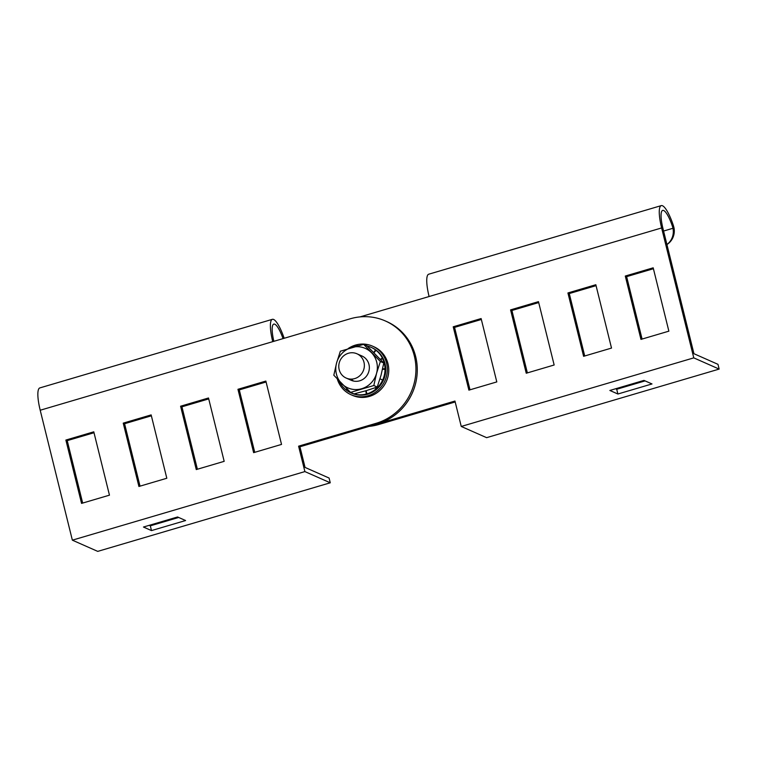 <?xml version="1.0" encoding="UTF-8"?>
<svg xmlns="http://www.w3.org/2000/svg" width="757" height="757" viewBox="0 0 757 757"><rect width="100%" height="100%" fill="white"/><g stroke="black" fill="none" stroke-linecap="round" stroke-linejoin="round"><path stroke-width="1.14" d="M385.322 320.949L386.657 321.536A54.788 52.365 113.8 0 1 415.669 356.556A54.788 52.365 113.8 0 1 377.45 423.911L299.942 446.772L305.052 467.419L329.087 478.046L330.26 482.796L97.738 551.38L72.36 540.167L40.206 410.237A26.561 6.065 -106.4 0 1 39.837 387.915L272.369 319.331A26.561 6.065 73.6 0 0 272.738 341.653L350.245 318.792A54.788 52.365 113.8 0 1 385.322 320.949A54.788 52.365 113.8 0 1 414.334 355.97A54.788 52.365 113.8 0 1 376.115 423.314L298.599 446.176L304.891 471.583L72.36 540.167M208.497 397.983L224.176 461.335L196.271 469.567L180.592 406.216L208.497 397.983M93.783 431.821L109.462 495.163L81.557 503.396L65.878 440.054L93.783 431.821M151.145 414.902L166.814 478.254L138.919 486.477L123.24 423.135L151.145 414.902M265.858 381.074L281.528 444.416L253.633 452.648L237.953 389.297L265.858 381.074M143.461 527.033L177.564 516.974L185.597 520.532L151.495 530.591L143.461 527.033M304.891 471.583L330.26 482.796M178.68 517.466L150.321 525.831L149.205 525.339M151.495 530.591L150.321 525.831M298.599 446.176L299.942 446.772M254.74 452.317L239.288 389.893L266.086 381.992M237.953 389.297L239.288 389.893M140.026 486.155L124.574 423.721L151.372 415.82M123.24 423.135L124.574 423.721M82.674 503.074L67.222 440.64L94.01 432.739M65.878 440.054L67.222 440.64M197.388 469.236L181.935 406.812L208.724 398.911M180.592 406.216L181.935 406.812M284.168 338.284A26.561 6.065 73.6 0 0 272.369 319.331M283.052 338.616A21.584 4.93 73.6 0 0 273.769 324.11A21.584 4.93 73.6 0 0 273.854 341.322M369.009 426.399A54.788 52.365 -66.2 0 0 378.793 424.497L455.184 401.967M376.115 423.314L377.45 423.911L454.957 401.049L461.25 426.456L486.619 437.669L719.15 369.085L717.977 364.335L693.942 353.708L662.962 228.538A21.584 4.93 -106.4 0 1 662.659 210.399A21.584 4.93 -106.4 0 1 672.566 226.74L673.446 225.728L673.957 227.611L672.973 228.273A16.597 16.124 56.4 0 1 666.917 244.539L667.22 244.36A16.597 16.124 56.4 0 0 673.957 227.611M538.7 302.563L511.912 310.474L527.364 372.898M653.414 268.735L626.626 276.636L642.078 339.06M596.062 285.654L569.273 293.555L584.716 355.979M481.348 319.482L454.56 327.384L470.002 389.817M615.602 388.767L616.718 389.259L645.078 380.894M719.15 369.085L693.772 357.872L461.25 426.456M609.858 390.461L617.892 394.009L651.995 383.95L643.961 380.402L609.858 390.461M616.718 389.259L617.892 394.009M693.772 357.872L661.618 227.942A26.561 6.065 -106.4 0 1 661.249 205.62L428.727 274.204A26.561 6.065 73.6 0 0 429.096 296.526L360.029 316.899M468.895 390.139L496.8 381.916L481.121 318.565L453.216 326.797L468.895 390.139M454.56 327.384L453.216 326.797M583.609 356.31L611.514 348.078L595.835 284.727L567.93 292.959L583.609 356.31M569.273 293.555L567.93 292.959M640.961 339.391L668.866 331.159L653.187 267.817L625.291 276.04L640.961 339.391M626.626 276.636L625.291 276.04M526.247 373.229L554.152 364.997L538.473 301.646L510.578 309.878L526.247 373.229M511.912 310.474L510.578 309.878M661.249 205.62A26.561 6.065 -106.4 0 1 673.446 225.728M672.566 226.74L672.973 228.273L663.577 231.046M339.259 362.764A13.285 12.689 -66.2 0 0 346.204 378.074A13.285 12.689 -66.2 0 0 363.88 369.094A13.285 12.689 -66.2 0 0 356.935 353.774A13.285 12.689 -66.2 0 0 339.259 362.764M348.163 348.561A26.561 25.388 113.8 0 1 372.482 346.129L373.911 346.763A26.561 25.388 113.8 0 1 387.981 363.738A26.561 25.388 113.8 0 1 379.512 390.782A26.561 25.388 113.8 0 1 352.44 395.353L351.011 394.719A26.561 25.388 113.8 0 1 337.291 379.002M372.482 346.129A26.561 25.388 113.8 0 1 386.553 363.114A26.561 25.388 113.8 0 1 378.084 390.148A26.561 25.388 113.8 0 1 351.011 394.719M352.97 347.113A24.905 23.798 113.8 0 1 355.156 346.356L355.781 346.176A24.905 23.798 113.8 0 1 358.421 345.637M367.221 346.025A24.905 23.798 113.8 0 1 371.1 347.331A24.905 23.798 113.8 0 1 375.548 349.933L376.049 350.321A24.905 23.798 113.8 0 1 382.399 358.137L382.682 358.714A24.905 23.798 113.8 0 1 384.291 363.256A24.905 23.798 113.8 0 1 385.01 368.706L385.02 369.369A24.905 23.798 113.8 0 1 382.881 379.56L382.607 380.165A24.905 23.798 113.8 0 1 376.418 388.54L375.926 388.966A24.905 23.798 113.8 0 1 366.918 393.867L366.293 394.037A24.905 23.798 113.8 0 1 356.244 394.492L355.62 394.369A24.905 23.798 113.8 0 1 350.974 392.883A24.905 23.798 113.8 0 1 346.517 390.281L347.293 389.212M371.1 347.331L371.81 347.652A24.905 23.798 113.8 0 1 376.267 350.254L376.768 350.642A24.905 23.798 113.8 0 1 383.108 358.449L383.392 359.036A24.905 23.798 113.8 0 1 385.001 363.568A24.905 23.798 113.8 0 1 385.729 369.028L385.729 369.681A24.905 23.798 113.8 0 1 383.591 379.872L383.591 379.872M383.411 379.796L383.326 380.478A24.905 23.798 113.8 0 1 377.137 388.852L376.636 389.287A24.905 23.798 113.8 0 1 367.628 394.179L367.003 394.359A24.905 23.798 113.8 0 1 356.954 394.804L356.329 394.681A24.905 23.798 113.8 0 1 351.683 393.205L350.974 392.883M339.855 382.162L339.391 381.5A24.905 23.798 113.8 0 1 339.145 380.96M340.025 381.888L339.675 382.086A24.905 23.798 113.8 0 0 346.015 389.893L346.914 388.852M355.62 394.369L355.885 393.441M356.481 393.29L356.244 394.492M366.293 394.037L365.792 390.801M377.241 387.035L381.036 375.254L383.79 363.019L380.355 361.505L376.57 373.286L373.816 385.521L377.241 387.035L366.133 390.697L366.918 393.867M375.926 388.966L375.112 387.792M375.642 387.612L376.418 388.54M382.607 380.165L380.033 378.746M385.02 369.369L382.512 369.284M382.607 368.848L385.01 368.706M382.682 358.714L380.667 359.622M380.345 359.282L382.399 358.137M376.049 350.321L374.005 352.705M373.75 352.44L375.548 349.933M346.697 390.366L346.015 389.893M385.19 368.791L382.597 368.896M382.578 358.212L380.402 359.348M375.727 350.018L373.797 352.497M346.204 378.074L351.201 380.288A13.285 12.689 -66.2 0 0 367.003 375.396A13.285 12.689 -66.2 0 0 365.745 358.638A13.285 12.689 -66.2 0 0 361.941 355.989L356.935 353.774M351.863 379.617A13.285 12.689 -66.2 0 0 353.538 381.045M366.133 390.697L353.973 393.895L350.548 392.381L373.816 385.521M350.548 392.381L333.818 375.226L336.572 362.991L340.357 351.21L363.625 344.35L367.06 345.864L383.79 363.019M380.355 361.505L363.625 344.35M361.666 388.729A21.584 20.628 113.8 0 1 341.662 383.581A21.584 20.628 113.8 0 1 336.572 362.991A21.584 20.628 113.8 0 1 351.475 347.548A21.584 20.628 -66.2 0 1 371.479 352.696A21.584 20.628 113.8 0 1 376.57 373.286A21.584 20.628 113.8 0 1 361.666 388.729M272.738 341.653L40.206 410.237M377.45 423.911L378.793 424.497M429.096 296.526L661.618 227.942"/></g></svg>
